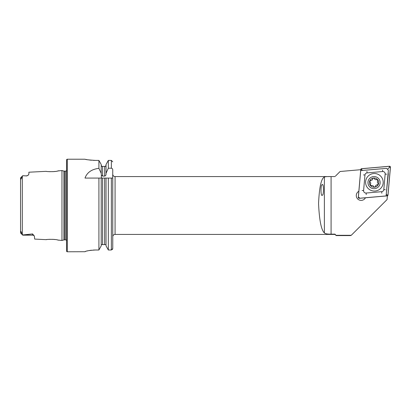<?xml version="1.0" encoding="UTF-8"?>
<svg xmlns="http://www.w3.org/2000/svg" width="411" height="411" viewBox="0 0 411 411"><rect width="100%" height="100%" fill="white"/><g stroke="black" fill="none" stroke-linecap="round" stroke-linejoin="round"><path stroke-width="0.62" d="M34.396 236.222A2.081 2.081 0 0 0 32.582 235.169L22.749 235.169L20.55 232.97L21.012 231.532L22.749 234.958L32.582 233.926L34.396 236.222L34.663 239.079L46.196 239.659C45.837 239.397 54.935 238.945 58.033 240.055L61.969 240.45L61.969 170.55L63.952 171.084A1.387 1.387 0 0 0 64.311 171.13L65.441 171.13A1.387 1.387 0 0 0 66.597 170.508M58.737 240.214L57.304 239.906M55.002 239.536L52.572 239.325M50.101 239.3L48.246 239.413M61.969 170.55L58.028 170.95C54.951 172.055 45.842 171.603 46.196 171.341L46.268 171.351M322.245 195.122C323.878 196.366 323.827 182.371 322.203 184.796C320.57 183.553 320.621 197.547 322.245 195.122M387.398 195.836L387.07 199.571L351.261 235.298L350.542 235.58L336.167 235.58L335.011 234.136L335.011 234.424L115.075 234.424L115.075 176.576A2.312 2.312 0 0 1 112.758 174.264M358.844 191.269A4.86 4.85 -0 0 0 361.146 200.388A4.86 4.85 -0 0 0 365.456 197.778A4.86 4.85 -0 0 1 356.286 195.538L356.286 195.538A4.86 4.85 -0 0 1 358.844 191.269M22.749 175.697L20.55 177.896L22.749 175.697L26.797 175.929L22.749 175.728L20.971 179.104L20.55 178.246L20.55 232.22M46.196 171.341L28.878 172.209L28.878 174.13L28.169 175.184A2.081 2.081 0 0 1 26.797 175.697M28.169 175.184L26.797 175.929M66.597 240.492A1.387 1.387 0 0 0 65.441 239.87L64.311 239.87A1.387 1.387 0 0 0 63.952 239.916L61.969 240.45M67.291 159.221A0.694 0.694 0 0 0 66.597 159.915L66.597 251.085A0.694 0.694 0 0 0 67.291 251.779L67.291 159.221L84.995 159.221C85.606 159.612 89.079 160.007 95.403 160.408L98.912 160.408L101.214 164.513L98.912 160.408L98.912 168.34L101.214 173.303L101.214 164.513M112.367 249.554L112.758 248.547L112.758 236.736A2.312 2.312 0 0 1 115.075 234.424M98.912 168.34C91.684 169.229 87.045 172.476 84.995 178.081L98.912 178.081L98.912 249.996L101.214 245.829L98.912 249.996L95.403 249.996C89.074 250.433 85.606 251.008 84.995 251.722L67.291 251.779M331.081 176.576C327.665 176.468 325.43 176.627 324.377 177.054C321.248 178.4 319.311 187.205 318.556 203.481C319.311 220.147 321.248 229.97 324.377 232.945C325.425 233.818 327.659 234.213 331.081 234.136L331.081 176.576L335.011 176.576L330.829 176.576M330.197 176.576L115.075 176.576M331.081 234.136L335.011 234.136M335.474 176.114L340.092 171.5L360.735 169.697M28.57 174.783L28.287 175.076M48.036 171.572L50.173 171.7M52.762 171.664L55.259 171.433M57.139 171.13L58.927 170.74M46.762 239.577L46.196 239.659M20.55 177.896L20.55 178.246M111.371 178.081L112.758 178.081L112.758 248.547L111.371 249.996L108.329 249.996L108.329 178.081L111.371 178.081L111.371 249.996M106.028 178.081L108.329 178.081L104.635 178.081L106.028 178.081L106.028 245.829L108.329 249.996L106.028 245.829M106.028 245.1L105.946 244.607L101.296 244.607L101.214 245.1M101.214 245.829L101.214 178.081L104.635 178.081L104.635 244.607M98.912 178.081L101.214 178.081L98.912 178.081M101.214 173.303L101.358 175.05L102.601 176.098L104.635 176.098C105.57 175.862 106.033 175.235 106.028 174.223L106.028 173.303L108.329 168.217L111.371 168.217C112.285 168.407 112.748 168.983 112.758 169.959L112.706 178.081M112.758 161.836L111.371 160.408L108.329 160.408L106.028 164.513L108.329 160.408L108.329 168.217M106.028 173.303L106.028 164.513M105.452 166.393L106.028 165.232L105.452 166.393L101.789 166.393L102.601 166.393L102.601 176.098M101.214 165.232L101.789 166.393L101.214 165.232M85.786 159.396L86.752 159.586M89.619 160.038L91.401 160.228M93.364 160.362L95.403 160.408M84.995 251.722L85.75 251.357M86.772 251.059L88.036 250.756M89.608 250.463L91.412 250.217M93.359 250.052L95.403 249.996M20.55 232.97L22.749 234.958M351.261 235.298L336.167 235.298M386.119 195.929L388.374 170.185L386.571 168.346L360.75 170.601M383.144 183.054A8.795 8.77 -0 0 0 374.765 173.524A8.795 8.77 -0 0 0 365.59 182.289A8.795 8.77 -0 0 0 374 191.048A8.795 8.77 -0 0 0 383.144 183.054M367.069 172.892A2.312 2.307 -0 0 0 364.963 174.994L363.601 190.545A2.312 2.307 -0 0 0 366.109 193.042L381.696 191.68A2.312 2.307 -0 0 0 383.802 189.584L385.164 174.033A2.312 2.307 -0 0 0 382.656 171.531L367.069 172.892L366.936 171.459M361.593 168.69A0.925 0.925 -0 0 0 360.75 169.527L358.315 197.316A0.925 0.925 -0 0 0 359.317 198.318L387.172 195.883A0.925 0.925 -0 0 0 388.015 195.045L390.45 167.262A0.925 0.925 -0 0 0 389.448 166.26L361.593 168.69M360.796 169.532L358.361 197.321A0.879 0.879 -0 0 0 359.312 198.272L387.167 195.841A0.879 0.879 -0 0 0 387.969 195.04L390.404 167.256A0.879 0.879 -0 0 0 389.453 166.306L361.598 168.736A0.879 0.879 -0 0 0 360.796 169.532L361.675 169.645L361.598 168.736M387.511 169.301L389.53 167.215L390.404 167.256M388.205 172.142L388.277 174.367L386.453 192.112M386.268 194.218L387.09 194.999L387.969 195.04M362.451 170.452L361.675 169.645M364.829 170.246L384.388 168.536M370.804 183.085L370.265 184.858L371.554 185.69C372.525 185.382 373.239 185.669 373.707 186.563C374.421 187.38 375.007 187.298 375.469 186.322C375.669 185.335 376.281 184.863 377.303 184.899L378.346 183.871L377.313 182.186L377.848 180.259L376.563 179.566C375.597 179.895 374.878 179.607 374.411 178.693C373.697 177.86 373.111 177.937 372.654 178.934C372.448 179.941 371.837 180.414 370.814 180.357L369.766 181.251L370.82 183.301M380.093 181.785A6.093 6.078 -0 0 0 373.224 176.591A6.093 6.078 -0 0 0 368.02 183.44A6.093 6.078 -0 0 0 374.883 188.639A6.093 6.078 -0 0 0 380.093 181.785M369.468 183.244A4.629 4.619 -0 0 0 374.683 187.19A4.629 4.619 -0 0 0 378.639 181.986A4.629 4.619 -0 0 0 373.424 178.04A4.629 4.619 -0 0 0 369.468 183.244M33.99 235.426A2.081 1.957 0 0 0 32.582 234.912L32.582 233.926M32.582 235.169L23.119 234.912M63.952 239.916L63.952 171.084M65.441 239.87L65.441 171.13M64.311 239.87L64.311 171.13M22.307 233.654L22.307 176.833M102.601 244.607L102.601 178.081M111.371 168.217L111.371 160.408M104.635 176.098L104.635 166.393M101.358 175.05L101.358 178.081M20.55 178.025L22.518 176.175M22.728 234.892L20.55 232.847M324.377 232.945L324.377 177.054M389.53 167.215L389.453 166.306M359.312 198.272L359.235 197.434L358.361 197.321M387.09 194.999L387.167 195.841M363.468 174.922L364.963 174.994M382.528 170.097L382.656 171.531M386.664 174.223L385.164 174.033M385.297 189.774L383.802 189.584M381.829 193.237L381.696 191.68M366.237 194.598L366.109 193.042M362.101 190.473L363.601 190.545M388.277 174.367L388.01 174.351M386.91 189.918L386.648 189.903M335.011 234.424L336.167 235.58"/></g></svg>
